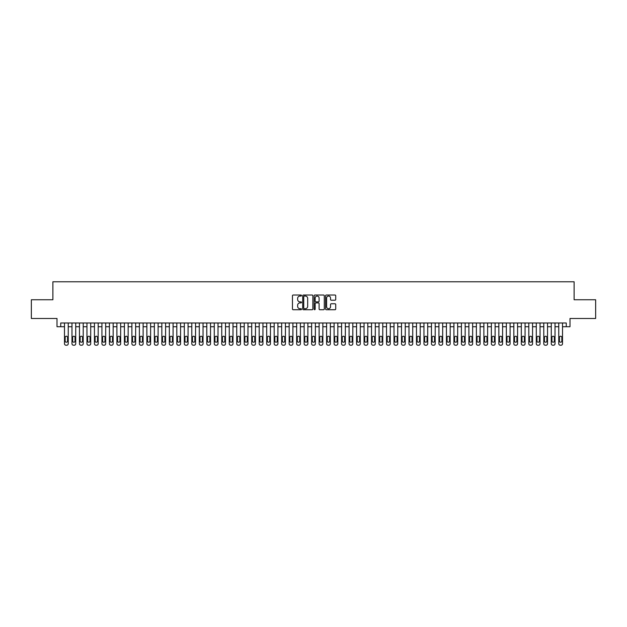 <?xml version="1.0" encoding="UTF-8"?>
<svg xmlns="http://www.w3.org/2000/svg" width="627" height="627" viewBox="0 0 627 627"><rect width="100%" height="100%" fill="white"/><g stroke="black" fill="none" stroke-linecap="round" stroke-linejoin="round"><path stroke-width="0.94" d="M301.516 295.544A0.517 0.517 0 0 0 301.007 295.027L293.193 295.027A0.737 0.737 0 0 0 292.456 295.764L292.456 308.993A0.737 0.737 0 0 0 293.193 309.73L301.007 309.73A0.517 0.517 0 0 0 301.516 309.213A0.517 0.517 0 0 0 301.007 308.703L299.996 308.703A2.351 2.351 0 0 1 297.637 306.352L297.637 305.247A2.351 2.351 0 0 1 299.996 302.896L301.007 302.896A0.517 0.517 0 0 0 301.516 302.379A0.517 0.517 0 0 0 301.007 301.861L299.996 301.861A2.351 2.351 0 0 1 297.637 299.51L297.637 298.413A2.351 2.351 0 0 1 299.996 296.054L301.007 296.054A0.517 0.517 0 0 0 301.516 295.544M334.983 300.208A0.737 0.737 0 0 0 335.719 299.479L335.719 295.764A0.737 0.737 0 0 0 334.983 295.027L326.306 295.027A0.737 0.737 0 0 0 325.578 295.764L325.578 308.993A0.737 0.737 0 0 0 326.306 309.73L334.983 309.73A0.737 0.737 0 0 0 335.719 308.993L335.719 304.51A0.737 0.737 0 0 0 334.983 303.774L331.268 303.774A0.737 0.737 0 0 0 330.539 304.51L330.539 306.736A1.967 1.967 0 0 1 328.572 308.703A1.967 1.967 0 0 1 326.604 306.736L326.604 298.021A1.967 1.967 0 0 1 328.572 296.054A1.967 1.967 0 0 1 330.539 298.021L330.539 299.479A0.737 0.737 0 0 0 331.268 300.208L334.983 300.208M60.741 326.722L60.741 322.976L566.259 322.976L566.259 326.722L569.998 326.722L569.998 318.477L595.65 318.477L595.65 299.761L574.12 299.761L574.12 281.782L52.88 281.782L52.88 299.761L31.35 299.761L31.35 318.477L57.002 318.477L57.002 326.722L64.487 326.722M312.857 295.764A0.737 0.737 0 0 0 312.121 295.027L303.444 295.027A0.737 0.737 0 0 0 302.716 295.764L302.716 308.993A0.737 0.737 0 0 0 303.444 309.73L312.121 309.73A0.737 0.737 0 0 0 312.857 308.993L312.857 295.764M314.879 295.027L323.556 295.027A0.737 0.737 0 0 1 324.284 295.764L324.284 308.993A0.737 0.737 0 0 1 323.556 309.73L319.841 309.73A0.737 0.737 0 0 1 319.104 308.993L319.104 303.625A0.737 0.737 0 0 0 318.367 302.896L315.906 302.896A0.737 0.737 0 0 0 315.169 303.625L315.169 309.213A0.517 0.517 0 0 1 314.66 309.73A0.517 0.517 0 0 1 314.143 309.213L314.143 295.764A0.737 0.737 0 0 1 314.879 295.027M68.233 322.976L68.233 343.721L68.233 326.722L71.98 326.722M75.726 322.976L75.726 343.721L75.726 326.722L79.464 326.722M83.211 322.976L83.211 343.721L83.211 326.722L86.957 326.722M90.703 322.976L90.703 343.721L90.703 326.722L94.442 326.722M98.188 322.976L98.188 343.721L98.188 326.722L101.935 326.722M105.681 322.976L105.681 343.721L105.681 326.722L109.427 326.722M113.166 322.976L113.166 343.721L113.166 326.722L116.912 326.722M120.658 322.976L120.658 343.721L120.658 326.722L124.405 326.722M128.143 322.976L128.143 343.721L128.143 326.722L131.889 326.722M135.636 322.976L135.636 343.721L135.636 326.722L139.382 326.722M143.121 322.976L143.121 343.721L143.121 326.722L146.867 326.722M150.613 322.976L150.613 343.721L150.613 326.722L154.36 326.722M158.106 322.976L158.106 343.721L158.106 326.722L161.844 326.722M165.591 322.976L165.591 343.721L165.591 326.722L169.337 326.722M173.083 322.976L173.083 343.721L173.083 326.722L176.822 326.722M180.568 322.976L180.568 343.721L180.568 326.722L184.314 326.722M188.061 322.976L188.061 343.721L188.061 326.722L191.799 326.722M195.546 322.976L195.546 343.721L195.546 326.722L199.292 326.722M203.038 322.976L203.038 343.721L203.038 326.722L206.785 326.722M210.523 322.976L210.523 343.721L210.523 326.722L214.269 326.722M218.016 322.976L218.016 343.721L218.016 326.722L221.762 326.722M225.501 322.976L225.501 343.721L225.501 326.722L229.247 326.722M232.993 322.976L232.993 343.721L232.993 326.722L236.74 326.722M240.478 322.976L240.478 343.721L240.478 326.722L244.224 326.722M247.971 322.976L247.971 343.721L247.971 326.722L251.717 326.722M255.463 322.976L255.463 343.721L255.463 326.722L259.202 326.722M262.948 322.976L262.948 343.721L262.948 326.722L266.694 326.722M270.441 322.976L270.441 343.721L270.441 326.722L274.179 326.722M277.926 322.976L277.926 343.721L277.926 326.722L281.672 326.722M285.418 322.976L285.418 343.721L285.418 326.722L289.157 326.722M292.903 322.976L292.903 343.721L292.903 326.722L296.649 326.722M300.396 322.976L300.396 343.721L300.396 326.722L304.142 326.722M307.881 322.976L307.881 343.721L307.881 326.722L311.627 326.722M315.373 322.976L315.373 343.721L315.373 326.722L319.119 326.722M322.858 322.976L322.858 343.721L322.858 326.722L326.604 326.722M330.351 322.976L330.351 343.721L330.351 326.722L334.097 326.722M337.843 322.976L337.843 343.721L337.843 326.722L341.582 326.722M345.328 322.976L345.328 343.721L345.328 326.722L349.074 326.722M352.821 322.976L352.821 343.721L352.821 326.722L356.559 326.722M360.306 322.976L360.306 343.721L360.306 326.722L364.052 326.722M367.798 322.976L367.798 343.721L367.798 326.722L371.537 326.722M375.283 322.976L375.283 343.721L375.283 326.722L379.029 326.722M382.776 322.976L382.776 343.721L382.776 326.722L386.522 326.722M390.26 322.976L390.26 343.721L390.26 326.722L394.007 326.722M397.753 322.976L397.753 343.721L397.753 326.722L401.499 326.722M405.238 322.976L405.238 343.721L405.238 326.722L408.984 326.722M412.731 322.976L412.731 343.721L412.731 326.722L416.477 326.722M420.215 322.976L420.215 343.721L420.215 326.722L423.962 326.722M427.708 322.976L427.708 343.721L427.708 326.722L431.454 326.722M435.201 322.976L435.201 343.721L435.201 326.722L438.939 326.722M442.686 322.976L442.686 343.721L442.686 326.722L446.432 326.722M450.178 322.976L450.178 343.721L450.178 326.722L453.917 326.722M457.663 322.976L457.663 343.721L457.663 326.722L461.409 326.722M465.156 322.976L465.156 343.721L465.156 326.722L468.894 326.722M472.64 322.976L472.64 343.721L472.64 326.722L476.387 326.722M480.133 322.976L480.133 343.721L480.133 326.722L483.879 326.722M487.618 322.976L487.618 343.721L487.618 326.722L491.364 326.722M495.111 322.976L495.111 343.721L495.111 326.722L498.857 326.722M502.595 322.976L502.595 343.721L502.595 326.722L506.342 326.722M510.088 322.976L510.088 343.721L510.088 326.722L513.834 326.722M517.573 322.976L517.573 343.721L517.573 326.722L521.319 326.722M525.065 322.976L525.065 343.721L525.065 326.722L528.812 326.722M532.558 322.976L532.558 343.721L532.558 326.722L536.297 326.722M540.043 322.976L540.043 343.721L540.043 326.722L543.789 326.722M547.536 322.976L547.536 343.721L547.536 326.722L551.274 326.722M555.02 322.976L555.02 343.721L555.02 326.722L558.767 326.722M562.513 322.976L562.513 343.721L562.513 326.722L566.259 326.722M304.26 296.054A0.517 0.517 0 0 0 303.742 296.571L303.742 308.186A0.517 0.517 0 0 0 304.26 308.703L305.325 308.703A2.351 2.351 0 0 0 307.677 306.352L307.677 298.413A2.351 2.351 0 0 0 305.325 296.054L304.26 296.054M319.104 298.06A1.967 1.967 0 0 0 317.137 296.093A1.967 1.967 0 0 0 315.169 298.06L315.169 301.132A0.737 0.737 0 0 0 315.906 301.861L318.367 301.861A0.737 0.737 0 0 0 319.104 301.132L319.104 298.06M65.161 341.025A1.199 1.199 90 0 0 66.36 342.217A1.199 1.199 90 0 0 67.559 341.025A1.199 1.199 -90 0 1 66.36 342.217A1.199 1.199 -90 0 1 65.161 341.025L65.161 337.428A1.199 1.199 -90 0 1 66.36 336.229A1.199 1.199 -90 0 1 67.559 337.428A1.199 1.199 90 0 0 66.36 336.229A1.199 1.199 90 0 0 65.161 337.428M64.487 322.976L64.487 343.721A1.497 1.497 90 0 0 65.984 345.218L66.736 345.218A1.497 1.497 90 0 0 68.233 343.721M67.559 337.428L67.559 341.025M65.984 345.218L66.736 345.218M72.654 341.025A1.199 1.199 90 0 0 73.853 342.217A1.199 1.199 90 0 0 75.052 341.025A1.199 1.199 -90 0 1 73.853 342.217A1.199 1.199 -90 0 1 72.654 341.025L72.654 337.428A1.199 1.199 -90 0 1 73.853 336.229A1.199 1.199 -90 0 1 75.052 337.428A1.199 1.199 90 0 0 73.853 336.229A1.199 1.199 90 0 0 72.654 337.428M71.98 322.976L71.98 343.721A1.497 1.497 90 0 0 73.477 345.218L74.221 345.218A1.497 1.497 90 0 0 75.726 343.721M80.138 341.025A1.199 1.199 90 0 0 81.338 342.217A1.199 1.199 90 0 0 82.537 341.025A1.199 1.199 -90 0 1 81.338 342.217A1.199 1.199 -90 0 1 80.138 341.025L80.138 337.428A1.199 1.199 -90 0 1 81.338 336.229A1.199 1.199 -90 0 1 82.537 337.428A1.199 1.199 90 0 0 81.338 336.229A1.199 1.199 90 0 0 80.138 337.428M79.464 322.976L79.464 343.721A1.497 1.497 90 0 0 80.961 345.218L81.714 345.218A1.497 1.497 90 0 0 83.211 343.721M87.631 341.025A1.199 1.199 90 0 0 88.83 342.217A1.199 1.199 90 0 0 90.029 341.025A1.199 1.199 -90 0 1 88.83 342.217A1.199 1.199 -90 0 1 87.631 341.025L87.631 337.428A1.199 1.199 -90 0 1 88.83 336.229A1.199 1.199 -90 0 1 90.029 337.428A1.199 1.199 90 0 0 88.83 336.229A1.199 1.199 90 0 0 87.631 337.428M86.957 322.976L86.957 343.721A1.497 1.497 90 0 0 88.454 345.218L89.206 345.218A1.497 1.497 90 0 0 90.703 343.721M95.116 341.025A1.199 1.199 90 0 0 96.315 342.217A1.199 1.199 90 0 0 97.514 341.025A1.199 1.199 -90 0 1 96.315 342.217A1.199 1.199 -90 0 1 95.116 341.025L95.116 337.428A1.199 1.199 -90 0 1 96.315 336.229A1.199 1.199 -90 0 1 97.514 337.428A1.199 1.199 90 0 0 96.315 336.229A1.199 1.199 90 0 0 95.116 337.428M94.442 322.976L94.442 343.721A1.497 1.497 90 0 0 95.947 345.218L96.691 345.218A1.497 1.497 90 0 0 98.188 343.721M75.052 337.428L75.052 341.025M73.477 345.218L74.221 345.218M82.537 337.428L82.537 341.025M80.961 345.218L81.714 345.218M90.029 337.428L90.029 341.025M88.454 345.218L89.206 345.218M97.514 337.428L97.514 341.025M95.947 345.218L96.691 345.218M102.609 341.025A1.199 1.199 90 0 0 103.808 342.217A1.199 1.199 90 0 0 105.007 341.025A1.199 1.199 -90 0 1 103.808 342.217A1.199 1.199 -90 0 1 102.609 341.025L102.609 337.428A1.199 1.199 -90 0 1 103.808 336.229A1.199 1.199 -90 0 1 105.007 337.428A1.199 1.199 90 0 0 103.808 336.229A1.199 1.199 90 0 0 102.609 337.428M101.935 322.976L101.935 343.721A1.497 1.497 90 0 0 103.431 345.218L104.184 345.218A1.497 1.497 90 0 0 105.681 343.721M105.007 337.428L105.007 341.025M103.431 345.218L104.184 345.218M110.101 341.025A1.199 1.199 90 0 0 111.292 342.217A1.199 1.199 90 0 0 112.492 341.025A1.199 1.199 -90 0 1 111.292 342.217A1.199 1.199 -90 0 1 110.101 341.025L110.101 337.428A1.199 1.199 -90 0 1 111.292 336.229A1.199 1.199 -90 0 1 112.492 337.428A1.199 1.199 90 0 0 111.292 336.229A1.199 1.199 90 0 0 110.101 337.428M109.427 322.976L109.427 343.721A1.497 1.497 90 0 0 110.924 345.218L111.669 345.218A1.497 1.497 90 0 0 113.166 343.721M117.586 341.025A1.199 1.199 90 0 0 118.785 342.217A1.199 1.199 90 0 0 119.984 341.025A1.199 1.199 -90 0 1 118.785 342.217A1.199 1.199 -90 0 1 117.586 341.025L117.586 337.428A1.199 1.199 -90 0 1 118.785 336.229A1.199 1.199 -90 0 1 119.984 337.428A1.199 1.199 90 0 0 118.785 336.229A1.199 1.199 90 0 0 117.586 337.428M116.912 322.976L116.912 343.721A1.497 1.497 90 0 0 118.409 345.218L119.161 345.218A1.497 1.497 90 0 0 120.658 343.721M125.079 341.025A1.199 1.199 90 0 0 126.27 342.217A1.199 1.199 90 0 0 127.469 341.025A1.199 1.199 -90 0 1 126.27 342.217A1.199 1.199 -90 0 1 125.079 341.025L125.079 337.428A1.199 1.199 -90 0 1 126.27 336.229A1.199 1.199 -90 0 1 127.469 337.428A1.199 1.199 90 0 0 126.27 336.229A1.199 1.199 90 0 0 125.079 337.428M124.405 322.976L124.405 343.721A1.497 1.497 90 0 0 125.902 345.218L126.646 345.218A1.497 1.497 90 0 0 128.143 343.721M132.563 341.025A1.199 1.199 90 0 0 133.763 342.217A1.199 1.199 90 0 0 134.962 341.025A1.199 1.199 -90 0 1 133.763 342.217A1.199 1.199 -90 0 1 132.563 341.025L132.563 337.428A1.199 1.199 -90 0 1 133.763 336.229A1.199 1.199 -90 0 1 134.962 337.428A1.199 1.199 90 0 0 133.763 336.229A1.199 1.199 90 0 0 132.563 337.428M131.889 322.976L131.889 343.721A1.497 1.497 90 0 0 133.386 345.218L134.139 345.218A1.497 1.497 90 0 0 135.636 343.721M140.056 341.025A1.199 1.199 90 0 0 141.255 342.217A1.199 1.199 90 0 0 142.447 341.025A1.199 1.199 -90 0 1 141.255 342.217A1.199 1.199 -90 0 1 140.056 341.025L140.056 337.428A1.199 1.199 -90 0 1 141.255 336.229A1.199 1.199 -90 0 1 142.447 337.428A1.199 1.199 90 0 0 141.255 336.229A1.199 1.199 90 0 0 140.056 337.428M139.382 322.976L139.382 343.721A1.497 1.497 90 0 0 140.879 345.218L141.624 345.218A1.497 1.497 90 0 0 143.121 343.721M112.492 337.428L112.492 341.025M110.924 345.218L111.669 345.218M119.984 337.428L119.984 341.025M118.409 345.218L119.161 345.218M127.469 337.428L127.469 341.025M125.902 345.218L126.646 345.218M134.962 337.428L134.962 341.025M133.386 345.218L134.139 345.218M142.447 337.428L142.447 341.025M140.879 345.218L141.624 345.218M147.541 341.025A1.199 1.199 90 0 0 148.74 342.217A1.199 1.199 90 0 0 149.939 341.025A1.199 1.199 -90 0 1 148.74 342.217A1.199 1.199 -90 0 1 147.541 341.025L147.541 337.428A1.199 1.199 -90 0 1 148.74 336.229A1.199 1.199 -90 0 1 149.939 337.428A1.199 1.199 90 0 0 148.74 336.229A1.199 1.199 90 0 0 147.541 337.428M146.867 322.976L146.867 343.721A1.497 1.497 90 0 0 148.364 345.218L149.116 345.218A1.497 1.497 90 0 0 150.613 343.721M149.939 337.428L149.939 341.025M148.364 345.218L149.116 345.218M155.034 341.025A1.199 1.199 90 0 0 156.233 342.217A1.199 1.199 90 0 0 157.432 341.025A1.199 1.199 -90 0 1 156.233 342.217A1.199 1.199 -90 0 1 155.034 341.025L155.034 337.428A1.199 1.199 -90 0 1 156.233 336.229A1.199 1.199 -90 0 1 157.432 337.428A1.199 1.199 90 0 0 156.233 336.229A1.199 1.199 90 0 0 155.034 337.428M154.36 322.976L154.36 343.721A1.497 1.497 90 0 0 155.857 345.218L156.601 345.218A1.497 1.497 90 0 0 158.106 343.721M157.432 337.428L157.432 341.025M155.857 345.218L156.601 345.218M162.518 341.025A1.199 1.199 90 0 0 163.718 342.217A1.199 1.199 90 0 0 164.917 341.025A1.199 1.199 -90 0 1 163.718 342.217A1.199 1.199 -90 0 1 162.518 341.025L162.518 337.428A1.199 1.199 -90 0 1 163.718 336.229A1.199 1.199 -90 0 1 164.917 337.428A1.199 1.199 90 0 0 163.718 336.229A1.199 1.199 90 0 0 162.518 337.428M161.844 322.976L161.844 343.721A1.497 1.497 90 0 0 163.341 345.218L164.094 345.218A1.497 1.497 90 0 0 165.591 343.721M164.917 337.428L164.917 341.025M163.341 345.218L164.094 345.218M170.011 341.025A1.199 1.199 90 0 0 171.21 342.217A1.199 1.199 90 0 0 172.409 341.025A1.199 1.199 -90 0 1 171.21 342.217A1.199 1.199 -90 0 1 170.011 341.025L170.011 337.428A1.199 1.199 -90 0 1 171.21 336.229A1.199 1.199 -90 0 1 172.409 337.428A1.199 1.199 90 0 0 171.21 336.229A1.199 1.199 90 0 0 170.011 337.428M169.337 322.976L169.337 343.721A1.497 1.497 90 0 0 170.834 345.218L171.586 345.218A1.497 1.497 90 0 0 173.083 343.721M172.409 337.428L172.409 341.025M170.834 345.218L171.586 345.218M177.496 341.025A1.199 1.199 90 0 0 178.695 342.217A1.199 1.199 90 0 0 179.894 341.025A1.199 1.199 -90 0 1 178.695 342.217A1.199 1.199 -90 0 1 177.496 341.025L177.496 337.428A1.199 1.199 -90 0 1 178.695 336.229A1.199 1.199 -90 0 1 179.894 337.428A1.199 1.199 90 0 0 178.695 336.229A1.199 1.199 90 0 0 177.496 337.428M176.822 322.976L176.822 343.721A1.497 1.497 90 0 0 178.319 345.218L179.071 345.218A1.497 1.497 90 0 0 180.568 343.721M179.894 337.428L179.894 341.025M178.319 345.218L179.071 345.218M184.989 341.025A1.199 1.199 90 0 0 186.188 342.217A1.199 1.199 90 0 0 187.387 341.025A1.199 1.199 -90 0 1 186.188 342.217A1.199 1.199 -90 0 1 184.989 341.025L184.989 337.428A1.199 1.199 -90 0 1 186.188 336.229A1.199 1.199 -90 0 1 187.387 337.428A1.199 1.199 90 0 0 186.188 336.229A1.199 1.199 90 0 0 184.989 337.428M184.314 322.976L184.314 343.721A1.497 1.497 90 0 0 185.811 345.218L186.564 345.218A1.497 1.497 90 0 0 188.061 343.721M187.387 337.428L187.387 341.025M185.811 345.218L186.564 345.218M192.473 341.025A1.199 1.199 90 0 0 193.672 342.217A1.199 1.199 90 0 0 194.872 341.025A1.199 1.199 -90 0 1 193.672 342.217A1.199 1.199 -90 0 1 192.473 341.025L192.473 337.428A1.199 1.199 -90 0 1 193.672 336.229A1.199 1.199 -90 0 1 194.872 337.428A1.199 1.199 90 0 0 193.672 336.229A1.199 1.199 90 0 0 192.473 337.428M191.799 322.976L191.799 343.721A1.497 1.497 90 0 0 193.304 345.218L194.049 345.218A1.497 1.497 90 0 0 195.546 343.721M199.966 341.025A1.199 1.199 90 0 0 201.165 342.217A1.199 1.199 90 0 0 202.364 341.025A1.199 1.199 -90 0 1 201.165 342.217A1.199 1.199 -90 0 1 199.966 341.025L199.966 337.428A1.199 1.199 -90 0 1 201.165 336.229A1.199 1.199 -90 0 1 202.364 337.428A1.199 1.199 90 0 0 201.165 336.229A1.199 1.199 90 0 0 199.966 337.428M199.292 322.976L199.292 343.721A1.497 1.497 90 0 0 200.789 345.218L201.541 345.218A1.497 1.497 90 0 0 203.038 343.721M207.459 341.025A1.199 1.199 90 0 0 208.65 342.217A1.199 1.199 90 0 0 209.849 341.025A1.199 1.199 -90 0 1 208.65 342.217A1.199 1.199 -90 0 1 207.459 341.025L207.459 337.428A1.199 1.199 -90 0 1 208.65 336.229A1.199 1.199 -90 0 1 209.849 337.428A1.199 1.199 90 0 0 208.65 336.229A1.199 1.199 90 0 0 207.459 337.428M206.785 322.976L206.785 343.721A1.497 1.497 90 0 0 208.282 345.218L209.026 345.218A1.497 1.497 90 0 0 210.523 343.721M214.943 341.025A1.199 1.199 90 0 0 216.143 342.217A1.199 1.199 90 0 0 217.342 341.025A1.199 1.199 -90 0 1 216.143 342.217A1.199 1.199 -90 0 1 214.943 341.025L214.943 337.428A1.199 1.199 -90 0 1 216.143 336.229A1.199 1.199 -90 0 1 217.342 337.428A1.199 1.199 90 0 0 216.143 336.229A1.199 1.199 90 0 0 214.943 337.428M214.269 322.976L214.269 343.721A1.497 1.497 90 0 0 215.766 345.218L216.519 345.218A1.497 1.497 90 0 0 218.016 343.721M222.436 341.025A1.199 1.199 90 0 0 223.635 342.217A1.199 1.199 90 0 0 224.827 341.025A1.199 1.199 -90 0 1 223.635 342.217A1.199 1.199 -90 0 1 222.436 341.025L222.436 337.428A1.199 1.199 -90 0 1 223.635 336.229A1.199 1.199 -90 0 1 224.827 337.428A1.199 1.199 90 0 0 223.635 336.229A1.199 1.199 90 0 0 222.436 337.428M221.762 322.976L221.762 343.721A1.497 1.497 90 0 0 223.259 345.218L224.004 345.218A1.497 1.497 90 0 0 225.501 343.721M229.921 341.025A1.199 1.199 90 0 0 231.12 342.217A1.199 1.199 90 0 0 232.319 341.025A1.199 1.199 -90 0 1 231.12 342.217A1.199 1.199 -90 0 1 229.921 341.025L229.921 337.428A1.199 1.199 -90 0 1 231.12 336.229A1.199 1.199 -90 0 1 232.319 337.428A1.199 1.199 90 0 0 231.12 336.229A1.199 1.199 90 0 0 229.921 337.428M229.247 322.976L229.247 343.721A1.497 1.497 90 0 0 230.744 345.218L231.496 345.218A1.497 1.497 90 0 0 232.993 343.721M237.414 341.025A1.199 1.199 90 0 0 238.613 342.217A1.199 1.199 90 0 0 239.804 341.025A1.199 1.199 -90 0 1 238.613 342.217A1.199 1.199 -90 0 1 237.414 341.025L237.414 337.428A1.199 1.199 -90 0 1 238.613 336.229A1.199 1.199 -90 0 1 239.804 337.428A1.199 1.199 90 0 0 238.613 336.229A1.199 1.199 90 0 0 237.414 337.428M236.74 322.976L236.74 343.721A1.497 1.497 90 0 0 238.236 345.218L238.981 345.218A1.497 1.497 90 0 0 240.478 343.721M244.898 341.025A1.199 1.199 90 0 0 246.097 342.217A1.199 1.199 90 0 0 247.297 341.025A1.199 1.199 -90 0 1 246.097 342.217A1.199 1.199 -90 0 1 244.898 341.025L244.898 337.428A1.199 1.199 -90 0 1 246.097 336.229A1.199 1.199 -90 0 1 247.297 337.428A1.199 1.199 90 0 0 246.097 336.229A1.199 1.199 90 0 0 244.898 337.428M244.224 322.976L244.224 343.721A1.497 1.497 90 0 0 245.721 345.218L246.474 345.218A1.497 1.497 90 0 0 247.971 343.721M252.391 341.025A1.199 1.199 90 0 0 253.59 342.217A1.199 1.199 90 0 0 254.789 341.025A1.199 1.199 -90 0 1 253.59 342.217A1.199 1.199 -90 0 1 252.391 341.025L252.391 337.428A1.199 1.199 -90 0 1 253.59 336.229A1.199 1.199 -90 0 1 254.789 337.428A1.199 1.199 90 0 0 253.59 336.229A1.199 1.199 90 0 0 252.391 337.428M251.717 322.976L251.717 343.721A1.497 1.497 90 0 0 253.214 345.218L253.959 345.218A1.497 1.497 90 0 0 255.463 343.721M259.876 341.025A1.199 1.199 90 0 0 261.075 342.217A1.199 1.199 90 0 0 262.274 341.025A1.199 1.199 -90 0 1 261.075 342.217A1.199 1.199 -90 0 1 259.876 341.025L259.876 337.428A1.199 1.199 -90 0 1 261.075 336.229A1.199 1.199 -90 0 1 262.274 337.428A1.199 1.199 90 0 0 261.075 336.229A1.199 1.199 90 0 0 259.876 337.428M259.202 322.976L259.202 343.721A1.497 1.497 90 0 0 260.699 345.218L261.451 345.218A1.497 1.497 90 0 0 262.948 343.721M267.368 341.025A1.199 1.199 90 0 0 268.568 342.217A1.199 1.199 90 0 0 269.767 341.025A1.199 1.199 -90 0 1 268.568 342.217A1.199 1.199 -90 0 1 267.368 341.025L267.368 337.428A1.199 1.199 -90 0 1 268.568 336.229A1.199 1.199 -90 0 1 269.767 337.428A1.199 1.199 90 0 0 268.568 336.229A1.199 1.199 90 0 0 267.368 337.428M266.694 322.976L266.694 343.721A1.497 1.497 90 0 0 268.191 345.218L268.944 345.218A1.497 1.497 90 0 0 270.441 343.721M274.853 341.025A1.199 1.199 90 0 0 276.052 342.217A1.199 1.199 90 0 0 277.252 341.025A1.199 1.199 -90 0 1 276.052 342.217A1.199 1.199 -90 0 1 274.853 341.025L274.853 337.428A1.199 1.199 -90 0 1 276.052 336.229A1.199 1.199 -90 0 1 277.252 337.428A1.199 1.199 90 0 0 276.052 336.229A1.199 1.199 90 0 0 274.853 337.428M274.179 322.976L274.179 343.721A1.497 1.497 90 0 0 275.684 345.218L276.429 345.218A1.497 1.497 90 0 0 277.926 343.721M282.346 341.025A1.199 1.199 90 0 0 283.545 342.217A1.199 1.199 90 0 0 284.744 341.025A1.199 1.199 -90 0 1 283.545 342.217A1.199 1.199 -90 0 1 282.346 341.025L282.346 337.428A1.199 1.199 -90 0 1 283.545 336.229A1.199 1.199 -90 0 1 284.744 337.428A1.199 1.199 90 0 0 283.545 336.229A1.199 1.199 90 0 0 282.346 337.428M281.672 322.976L281.672 343.721A1.497 1.497 90 0 0 283.169 345.218L283.921 345.218A1.497 1.497 90 0 0 285.418 343.721M289.831 341.025A1.199 1.199 90 0 0 291.03 342.217A1.199 1.199 90 0 0 292.229 341.025A1.199 1.199 -90 0 1 291.03 342.217A1.199 1.199 -90 0 1 289.831 341.025L289.831 337.428A1.199 1.199 -90 0 1 291.03 336.229A1.199 1.199 -90 0 1 292.229 337.428A1.199 1.199 90 0 0 291.03 336.229A1.199 1.199 90 0 0 289.831 337.428M289.157 322.976L289.157 343.721A1.497 1.497 90 0 0 290.662 345.218L291.406 345.218A1.497 1.497 90 0 0 292.903 343.721M297.323 341.025A1.199 1.199 90 0 0 298.523 342.217A1.199 1.199 90 0 0 299.722 341.025A1.199 1.199 -90 0 1 298.523 342.217A1.199 1.199 -90 0 1 297.323 341.025L297.323 337.428A1.199 1.199 -90 0 1 298.523 336.229A1.199 1.199 -90 0 1 299.722 337.428A1.199 1.199 90 0 0 298.523 336.229A1.199 1.199 90 0 0 297.323 337.428M296.649 322.976L296.649 343.721A1.497 1.497 90 0 0 298.146 345.218L298.899 345.218A1.497 1.497 90 0 0 300.396 343.721M304.816 341.025A1.199 1.199 90 0 0 306.007 342.217A1.199 1.199 90 0 0 307.206 341.025A1.199 1.199 -90 0 1 306.007 342.217A1.199 1.199 -90 0 1 304.816 341.025L304.816 337.428A1.199 1.199 -90 0 1 306.007 336.229A1.199 1.199 -90 0 1 307.206 337.428A1.199 1.199 90 0 0 306.007 336.229A1.199 1.199 90 0 0 304.816 337.428M304.142 322.976L304.142 343.721A1.497 1.497 90 0 0 305.639 345.218L306.384 345.218A1.497 1.497 90 0 0 307.881 343.721M312.301 341.025A1.199 1.199 90 0 0 313.5 342.217A1.199 1.199 90 0 0 314.699 341.025A1.199 1.199 -90 0 1 313.5 342.217A1.199 1.199 -90 0 1 312.301 341.025L312.301 337.428A1.199 1.199 -90 0 1 313.5 336.229A1.199 1.199 -90 0 1 314.699 337.428A1.199 1.199 90 0 0 313.5 336.229A1.199 1.199 90 0 0 312.301 337.428M311.627 322.976L311.627 343.721A1.497 1.497 90 0 0 313.124 345.218L313.876 345.218A1.497 1.497 90 0 0 315.373 343.721M319.794 341.025A1.199 1.199 90 0 0 320.993 342.217A1.199 1.199 90 0 0 322.184 341.025A1.199 1.199 -90 0 1 320.993 342.217A1.199 1.199 -90 0 1 319.794 341.025L319.794 337.428A1.199 1.199 -90 0 1 320.993 336.229A1.199 1.199 -90 0 1 322.184 337.428A1.199 1.199 90 0 0 320.993 336.229A1.199 1.199 90 0 0 319.794 337.428M319.119 322.976L319.119 343.721A1.497 1.497 90 0 0 320.616 345.218L321.361 345.218A1.497 1.497 90 0 0 322.858 343.721M194.872 337.428L194.872 341.025M193.304 345.218L194.049 345.218M202.364 337.428L202.364 341.025M200.789 345.218L201.541 345.218M209.849 337.428L209.849 341.025M208.282 345.218L209.026 345.218M217.342 337.428L217.342 341.025M215.766 345.218L216.519 345.218M224.827 337.428L224.827 341.025M223.259 345.218L224.004 345.218M232.319 337.428L232.319 341.025M230.744 345.218L231.496 345.218M239.804 337.428L239.804 341.025M238.236 345.218L238.981 345.218M247.297 337.428L247.297 341.025M245.721 345.218L246.474 345.218M254.789 337.428L254.789 341.025M253.214 345.218L253.959 345.218M262.274 337.428L262.274 341.025M260.699 345.218L261.451 345.218M269.767 337.428L269.767 341.025M268.191 345.218L268.944 345.218M277.252 337.428L277.252 341.025M275.684 345.218L276.429 345.218M284.744 337.428L284.744 341.025M283.169 345.218L283.921 345.218M292.229 337.428L292.229 341.025M290.662 345.218L291.406 345.218M299.722 337.428L299.722 341.025M298.146 345.218L298.899 345.218M307.206 337.428L307.206 341.025M305.639 345.218L306.384 345.218M314.699 337.428L314.699 341.025M313.124 345.218L313.876 345.218M322.184 337.428L322.184 341.025M320.616 345.218L321.361 345.218M327.278 341.025A1.199 1.199 90 0 0 328.477 342.217A1.199 1.199 90 0 0 329.677 341.025A1.199 1.199 -90 0 1 328.477 342.217A1.199 1.199 -90 0 1 327.278 341.025L327.278 337.428A1.199 1.199 -90 0 1 328.477 336.229A1.199 1.199 -90 0 1 329.677 337.428A1.199 1.199 90 0 0 328.477 336.229A1.199 1.199 90 0 0 327.278 337.428M326.604 322.976L326.604 343.721A1.497 1.497 90 0 0 328.101 345.218L328.854 345.218A1.497 1.497 90 0 0 330.351 343.721M334.771 341.025A1.199 1.199 90 0 0 335.97 342.217A1.199 1.199 90 0 0 337.169 341.025A1.199 1.199 -90 0 1 335.97 342.217A1.199 1.199 -90 0 1 334.771 341.025L334.771 337.428A1.199 1.199 -90 0 1 335.97 336.229A1.199 1.199 -90 0 1 337.169 337.428A1.199 1.199 90 0 0 335.97 336.229A1.199 1.199 90 0 0 334.771 337.428M334.097 322.976L334.097 343.721A1.497 1.497 90 0 0 335.594 345.218L336.338 345.218A1.497 1.497 90 0 0 337.843 343.721M342.256 341.025A1.199 1.199 90 0 0 343.455 342.217A1.199 1.199 90 0 0 344.654 341.025A1.199 1.199 -90 0 1 343.455 342.217A1.199 1.199 -90 0 1 342.256 341.025L342.256 337.428A1.199 1.199 -90 0 1 343.455 336.229A1.199 1.199 -90 0 1 344.654 337.428A1.199 1.199 90 0 0 343.455 336.229A1.199 1.199 90 0 0 342.256 337.428M341.582 322.976L341.582 343.721A1.497 1.497 90 0 0 343.079 345.218L343.831 345.218A1.497 1.497 90 0 0 345.328 343.721M349.748 341.025A1.199 1.199 90 0 0 350.948 342.217A1.199 1.199 90 0 0 352.147 341.025A1.199 1.199 -90 0 1 350.948 342.217A1.199 1.199 -90 0 1 349.748 341.025L349.748 337.428A1.199 1.199 -90 0 1 350.948 336.229A1.199 1.199 -90 0 1 352.147 337.428A1.199 1.199 90 0 0 350.948 336.229A1.199 1.199 90 0 0 349.748 337.428M349.074 322.976L349.074 343.721A1.497 1.497 90 0 0 350.571 345.218L351.316 345.218A1.497 1.497 90 0 0 352.821 343.721M357.233 341.025A1.199 1.199 90 0 0 358.432 342.217A1.199 1.199 90 0 0 359.632 341.025A1.199 1.199 -90 0 1 358.432 342.217A1.199 1.199 -90 0 1 357.233 341.025L357.233 337.428A1.199 1.199 -90 0 1 358.432 336.229A1.199 1.199 -90 0 1 359.632 337.428A1.199 1.199 90 0 0 358.432 336.229A1.199 1.199 90 0 0 357.233 337.428M356.559 322.976L356.559 343.721A1.497 1.497 90 0 0 358.056 345.218L358.809 345.218A1.497 1.497 90 0 0 360.306 343.721M364.726 341.025A1.199 1.199 90 0 0 365.925 342.217A1.199 1.199 90 0 0 367.124 341.025A1.199 1.199 -90 0 1 365.925 342.217A1.199 1.199 -90 0 1 364.726 341.025L364.726 337.428A1.199 1.199 -90 0 1 365.925 336.229A1.199 1.199 -90 0 1 367.124 337.428A1.199 1.199 90 0 0 365.925 336.229A1.199 1.199 90 0 0 364.726 337.428M364.052 322.976L364.052 343.721A1.497 1.497 90 0 0 365.549 345.218L366.301 345.218A1.497 1.497 90 0 0 367.798 343.721M372.211 341.025A1.199 1.199 90 0 0 373.41 342.217A1.199 1.199 90 0 0 374.609 341.025A1.199 1.199 -90 0 1 373.41 342.217A1.199 1.199 -90 0 1 372.211 341.025L372.211 337.428A1.199 1.199 -90 0 1 373.41 336.229A1.199 1.199 -90 0 1 374.609 337.428A1.199 1.199 90 0 0 373.41 336.229A1.199 1.199 90 0 0 372.211 337.428M371.537 322.976L371.537 343.721A1.497 1.497 90 0 0 373.041 345.218L373.786 345.218A1.497 1.497 90 0 0 375.283 343.721M379.703 341.025A1.199 1.199 90 0 0 380.902 342.217A1.199 1.199 90 0 0 382.102 341.025A1.199 1.199 -90 0 1 380.902 342.217A1.199 1.199 -90 0 1 379.703 341.025L379.703 337.428A1.199 1.199 -90 0 1 380.902 336.229A1.199 1.199 -90 0 1 382.102 337.428A1.199 1.199 90 0 0 380.902 336.229A1.199 1.199 90 0 0 379.703 337.428M379.029 322.976L379.029 343.721A1.497 1.497 90 0 0 380.526 345.218L381.279 345.218A1.497 1.497 90 0 0 382.776 343.721M387.196 341.025A1.199 1.199 90 0 0 388.387 342.217A1.199 1.199 90 0 0 389.586 341.025A1.199 1.199 -90 0 1 388.387 342.217A1.199 1.199 -90 0 1 387.196 341.025L387.196 337.428A1.199 1.199 -90 0 1 388.387 336.229A1.199 1.199 -90 0 1 389.586 337.428A1.199 1.199 90 0 0 388.387 336.229A1.199 1.199 90 0 0 387.196 337.428M386.522 322.976L386.522 343.721A1.497 1.497 90 0 0 388.019 345.218L388.764 345.218A1.497 1.497 90 0 0 390.26 343.721M394.681 341.025A1.199 1.199 90 0 0 395.88 342.217A1.199 1.199 90 0 0 397.079 341.025A1.199 1.199 -90 0 1 395.88 342.217A1.199 1.199 -90 0 1 394.681 341.025L394.681 337.428A1.199 1.199 -90 0 1 395.88 336.229A1.199 1.199 -90 0 1 397.079 337.428A1.199 1.199 90 0 0 395.88 336.229A1.199 1.199 90 0 0 394.681 337.428M394.007 322.976L394.007 343.721A1.497 1.497 90 0 0 395.504 345.218L396.256 345.218A1.497 1.497 90 0 0 397.753 343.721M329.677 337.428L329.677 341.025M328.101 345.218L328.854 345.218M337.169 337.428L337.169 341.025M335.594 345.218L336.338 345.218M344.654 337.428L344.654 341.025M343.079 345.218L343.831 345.218M352.147 337.428L352.147 341.025M350.571 345.218L351.316 345.218M359.632 337.428L359.632 341.025M358.056 345.218L358.809 345.218M367.124 337.428L367.124 341.025M365.549 345.218L366.301 345.218M374.609 337.428L374.609 341.025M373.041 345.218L373.786 345.218M382.102 337.428L382.102 341.025M380.526 345.218L381.279 345.218M389.586 337.428L389.586 341.025M388.019 345.218L388.764 345.218M397.079 337.428L397.079 341.025M395.504 345.218L396.256 345.218M402.173 341.025A1.199 1.199 90 0 0 403.365 342.217A1.199 1.199 90 0 0 404.564 341.025A1.199 1.199 -90 0 1 403.365 342.217A1.199 1.199 -90 0 1 402.173 341.025L402.173 337.428A1.199 1.199 -90 0 1 403.365 336.229A1.199 1.199 -90 0 1 404.564 337.428A1.199 1.199 90 0 0 403.365 336.229A1.199 1.199 90 0 0 402.173 337.428M401.499 322.976L401.499 343.721A1.497 1.497 90 0 0 402.996 345.218L403.741 345.218A1.497 1.497 90 0 0 405.238 343.721M404.564 337.428L404.564 341.025M402.996 345.218L403.741 345.218M409.658 341.025A1.199 1.199 90 0 0 410.857 342.217A1.199 1.199 90 0 0 412.057 341.025A1.199 1.199 -90 0 1 410.857 342.217A1.199 1.199 -90 0 1 409.658 341.025L409.658 337.428A1.199 1.199 -90 0 1 410.857 336.229A1.199 1.199 -90 0 1 412.057 337.428A1.199 1.199 90 0 0 410.857 336.229A1.199 1.199 90 0 0 409.658 337.428M408.984 322.976L408.984 343.721A1.497 1.497 90 0 0 410.481 345.218L411.234 345.218A1.497 1.497 90 0 0 412.731 343.721M417.151 341.025A1.199 1.199 90 0 0 418.35 342.217A1.199 1.199 90 0 0 419.541 341.025A1.199 1.199 -90 0 1 418.35 342.217A1.199 1.199 -90 0 1 417.151 341.025L417.151 337.428A1.199 1.199 -90 0 1 418.35 336.229A1.199 1.199 -90 0 1 419.541 337.428A1.199 1.199 90 0 0 418.35 336.229A1.199 1.199 90 0 0 417.151 337.428M416.477 322.976L416.477 343.721A1.497 1.497 90 0 0 417.974 345.218L418.718 345.218A1.497 1.497 90 0 0 420.215 343.721M424.636 341.025A1.199 1.199 90 0 0 425.835 342.217A1.199 1.199 90 0 0 427.034 341.025A1.199 1.199 -90 0 1 425.835 342.217A1.199 1.199 -90 0 1 424.636 341.025L424.636 337.428A1.199 1.199 -90 0 1 425.835 336.229A1.199 1.199 -90 0 1 427.034 337.428A1.199 1.199 90 0 0 425.835 336.229A1.199 1.199 90 0 0 424.636 337.428M423.962 322.976L423.962 343.721A1.497 1.497 90 0 0 425.459 345.218L426.211 345.218A1.497 1.497 90 0 0 427.708 343.721M432.128 341.025A1.199 1.199 90 0 0 433.328 342.217A1.199 1.199 90 0 0 434.527 341.025A1.199 1.199 -90 0 1 433.328 342.217A1.199 1.199 -90 0 1 432.128 341.025L432.128 337.428A1.199 1.199 -90 0 1 433.328 336.229A1.199 1.199 -90 0 1 434.527 337.428A1.199 1.199 90 0 0 433.328 336.229A1.199 1.199 90 0 0 432.128 337.428M431.454 322.976L431.454 343.721A1.497 1.497 90 0 0 432.951 345.218L433.696 345.218A1.497 1.497 90 0 0 435.201 343.721M439.613 341.025A1.199 1.199 90 0 0 440.812 342.217A1.199 1.199 90 0 0 442.011 341.025A1.199 1.199 -90 0 1 440.812 342.217A1.199 1.199 -90 0 1 439.613 341.025L439.613 337.428A1.199 1.199 -90 0 1 440.812 336.229A1.199 1.199 -90 0 1 442.011 337.428A1.199 1.199 90 0 0 440.812 336.229A1.199 1.199 90 0 0 439.613 337.428M438.939 322.976L438.939 343.721A1.497 1.497 90 0 0 440.436 345.218L441.189 345.218A1.497 1.497 90 0 0 442.686 343.721M447.106 341.025A1.199 1.199 90 0 0 448.305 342.217A1.199 1.199 90 0 0 449.504 341.025A1.199 1.199 -90 0 1 448.305 342.217A1.199 1.199 -90 0 1 447.106 341.025L447.106 337.428A1.199 1.199 -90 0 1 448.305 336.229A1.199 1.199 -90 0 1 449.504 337.428A1.199 1.199 90 0 0 448.305 336.229A1.199 1.199 90 0 0 447.106 337.428M446.432 322.976L446.432 343.721A1.497 1.497 90 0 0 447.929 345.218L448.681 345.218A1.497 1.497 90 0 0 450.178 343.721M454.591 341.025A1.199 1.199 90 0 0 455.79 342.217A1.199 1.199 90 0 0 456.989 341.025A1.199 1.199 -90 0 1 455.79 342.217A1.199 1.199 -90 0 1 454.591 341.025L454.591 337.428A1.199 1.199 -90 0 1 455.79 336.229A1.199 1.199 -90 0 1 456.989 337.428A1.199 1.199 90 0 0 455.79 336.229A1.199 1.199 90 0 0 454.591 337.428M453.917 322.976L453.917 343.721A1.497 1.497 90 0 0 455.414 345.218L456.166 345.218A1.497 1.497 90 0 0 457.663 343.721M462.083 341.025A1.199 1.199 90 0 0 463.282 342.217A1.199 1.199 90 0 0 464.482 341.025A1.199 1.199 -90 0 1 463.282 342.217A1.199 1.199 -90 0 1 462.083 341.025L462.083 337.428A1.199 1.199 -90 0 1 463.282 336.229A1.199 1.199 -90 0 1 464.482 337.428A1.199 1.199 90 0 0 463.282 336.229A1.199 1.199 90 0 0 462.083 337.428M461.409 322.976L461.409 343.721A1.497 1.497 90 0 0 462.906 345.218L463.659 345.218A1.497 1.497 90 0 0 465.156 343.721M469.568 341.025A1.199 1.199 90 0 0 470.767 342.217A1.199 1.199 90 0 0 471.966 341.025A1.199 1.199 -90 0 1 470.767 342.217A1.199 1.199 -90 0 1 469.568 341.025L469.568 337.428A1.199 1.199 -90 0 1 470.767 336.229A1.199 1.199 -90 0 1 471.966 337.428A1.199 1.199 90 0 0 470.767 336.229A1.199 1.199 90 0 0 469.568 337.428M468.894 322.976L468.894 343.721A1.497 1.497 90 0 0 470.399 345.218L471.143 345.218A1.497 1.497 90 0 0 472.64 343.721M477.061 341.025A1.199 1.199 90 0 0 478.26 342.217A1.199 1.199 90 0 0 479.459 341.025A1.199 1.199 -90 0 1 478.26 342.217A1.199 1.199 -90 0 1 477.061 341.025L477.061 337.428A1.199 1.199 -90 0 1 478.26 336.229A1.199 1.199 -90 0 1 479.459 337.428A1.199 1.199 90 0 0 478.26 336.229A1.199 1.199 90 0 0 477.061 337.428M476.387 322.976L476.387 343.721A1.497 1.497 90 0 0 477.884 345.218L478.636 345.218A1.497 1.497 90 0 0 480.133 343.721M412.057 337.428L412.057 341.025M410.481 345.218L411.234 345.218M419.541 337.428L419.541 341.025M417.974 345.218L418.718 345.218M427.034 337.428L427.034 341.025M425.459 345.218L426.211 345.218M434.527 337.428L434.527 341.025M432.951 345.218L433.696 345.218M442.011 337.428L442.011 341.025M440.436 345.218L441.189 345.218M449.504 337.428L449.504 341.025M447.929 345.218L448.681 345.218M456.989 337.428L456.989 341.025M455.414 345.218L456.166 345.218M464.482 337.428L464.482 341.025M462.906 345.218L463.659 345.218M471.966 337.428L471.966 341.025M470.399 345.218L471.143 345.218M479.459 337.428L479.459 341.025M477.884 345.218L478.636 345.218M484.553 341.025A1.199 1.199 90 0 0 485.745 342.217A1.199 1.199 90 0 0 486.944 341.025A1.199 1.199 -90 0 1 485.745 342.217A1.199 1.199 -90 0 1 484.553 341.025L484.553 337.428A1.199 1.199 -90 0 1 485.745 336.229A1.199 1.199 -90 0 1 486.944 337.428A1.199 1.199 90 0 0 485.745 336.229A1.199 1.199 90 0 0 484.553 337.428M483.879 322.976L483.879 343.721A1.497 1.497 90 0 0 485.376 345.218L486.121 345.218A1.497 1.497 90 0 0 487.618 343.721M486.944 337.428L486.944 341.025M485.376 345.218L486.121 345.218M492.038 341.025A1.199 1.199 90 0 0 493.237 342.217A1.199 1.199 90 0 0 494.437 341.025A1.199 1.199 -90 0 1 493.237 342.217A1.199 1.199 -90 0 1 492.038 341.025L492.038 337.428A1.199 1.199 -90 0 1 493.237 336.229A1.199 1.199 -90 0 1 494.437 337.428A1.199 1.199 90 0 0 493.237 336.229A1.199 1.199 90 0 0 492.038 337.428M491.364 322.976L491.364 343.721A1.497 1.497 90 0 0 492.861 345.218L493.614 345.218A1.497 1.497 90 0 0 495.111 343.721M494.437 337.428L494.437 341.025M492.861 345.218L493.614 345.218M499.531 341.025A1.199 1.199 90 0 0 500.73 342.217A1.199 1.199 90 0 0 501.921 341.025A1.199 1.199 -90 0 1 500.73 342.217A1.199 1.199 -90 0 1 499.531 341.025L499.531 337.428A1.199 1.199 -90 0 1 500.73 336.229A1.199 1.199 -90 0 1 501.921 337.428A1.199 1.199 90 0 0 500.73 336.229A1.199 1.199 90 0 0 499.531 337.428M498.857 322.976L498.857 343.721A1.497 1.497 90 0 0 500.354 345.218L501.098 345.218A1.497 1.497 90 0 0 502.595 343.721M501.921 337.428L501.921 341.025M500.354 345.218L501.098 345.218M507.016 341.025A1.199 1.199 90 0 0 508.215 342.217A1.199 1.199 90 0 0 509.414 341.025A1.199 1.199 -90 0 1 508.215 342.217A1.199 1.199 -90 0 1 507.016 341.025L507.016 337.428A1.199 1.199 -90 0 1 508.215 336.229A1.199 1.199 -90 0 1 509.414 337.428A1.199 1.199 90 0 0 508.215 336.229A1.199 1.199 90 0 0 507.016 337.428M506.342 322.976L506.342 343.721A1.497 1.497 90 0 0 507.839 345.218L508.591 345.218A1.497 1.497 90 0 0 510.088 343.721M509.414 337.428L509.414 341.025M507.839 345.218L508.591 345.218M514.508 341.025A1.199 1.199 90 0 0 515.707 342.217A1.199 1.199 90 0 0 516.899 341.025A1.199 1.199 -90 0 1 515.707 342.217A1.199 1.199 -90 0 1 514.508 341.025L514.508 337.428A1.199 1.199 -90 0 1 515.707 336.229A1.199 1.199 -90 0 1 516.899 337.428A1.199 1.199 90 0 0 515.707 336.229A1.199 1.199 90 0 0 514.508 337.428M513.834 322.976L513.834 343.721A1.497 1.497 90 0 0 515.331 345.218L516.076 345.218A1.497 1.497 90 0 0 517.573 343.721M516.899 337.428L516.899 341.025M515.331 345.218L516.076 345.218M521.993 341.025A1.199 1.199 90 0 0 523.192 342.217A1.199 1.199 90 0 0 524.391 341.025A1.199 1.199 -90 0 1 523.192 342.217A1.199 1.199 -90 0 1 521.993 341.025L521.993 337.428A1.199 1.199 -90 0 1 523.192 336.229A1.199 1.199 -90 0 1 524.391 337.428A1.199 1.199 90 0 0 523.192 336.229A1.199 1.199 90 0 0 521.993 337.428M521.319 322.976L521.319 343.721A1.497 1.497 90 0 0 522.816 345.218L523.569 345.218A1.497 1.497 90 0 0 525.065 343.721M524.391 337.428L524.391 341.025M522.816 345.218L523.569 345.218M529.486 341.025A1.199 1.199 90 0 0 530.685 342.217A1.199 1.199 90 0 0 531.884 341.025A1.199 1.199 -90 0 1 530.685 342.217A1.199 1.199 -90 0 1 529.486 341.025L529.486 337.428A1.199 1.199 -90 0 1 530.685 336.229A1.199 1.199 -90 0 1 531.884 337.428A1.199 1.199 90 0 0 530.685 336.229A1.199 1.199 90 0 0 529.486 337.428M528.812 322.976L528.812 343.721A1.497 1.497 90 0 0 530.309 345.218L531.053 345.218A1.497 1.497 90 0 0 532.558 343.721M536.971 341.025A1.199 1.199 90 0 0 538.17 342.217A1.199 1.199 90 0 0 539.369 341.025A1.199 1.199 -90 0 1 538.17 342.217A1.199 1.199 -90 0 1 536.971 341.025L536.971 337.428A1.199 1.199 -90 0 1 538.17 336.229A1.199 1.199 -90 0 1 539.369 337.428A1.199 1.199 90 0 0 538.17 336.229A1.199 1.199 90 0 0 536.971 337.428M536.297 322.976L536.297 343.721A1.497 1.497 90 0 0 537.794 345.218L538.546 345.218A1.497 1.497 90 0 0 540.043 343.721M544.463 341.025A1.199 1.199 90 0 0 545.662 342.217A1.199 1.199 90 0 0 546.862 341.025A1.199 1.199 -90 0 1 545.662 342.217A1.199 1.199 -90 0 1 544.463 341.025L544.463 337.428A1.199 1.199 -90 0 1 545.662 336.229A1.199 1.199 -90 0 1 546.862 337.428A1.199 1.199 90 0 0 545.662 336.229A1.199 1.199 90 0 0 544.463 337.428M543.789 322.976L543.789 343.721A1.497 1.497 90 0 0 545.286 345.218L546.039 345.218A1.497 1.497 90 0 0 547.536 343.721M551.948 341.025A1.199 1.199 90 0 0 553.147 342.217A1.199 1.199 90 0 0 554.346 341.025A1.199 1.199 -90 0 1 553.147 342.217A1.199 1.199 -90 0 1 551.948 341.025L551.948 337.428A1.199 1.199 -90 0 1 553.147 336.229A1.199 1.199 -90 0 1 554.346 337.428A1.199 1.199 90 0 0 553.147 336.229A1.199 1.199 90 0 0 551.948 337.428M551.274 322.976L551.274 343.721A1.497 1.497 90 0 0 552.779 345.218L553.523 345.218A1.497 1.497 90 0 0 555.02 343.721M559.441 341.025A1.199 1.199 90 0 0 560.64 342.217A1.199 1.199 90 0 0 561.839 341.025A1.199 1.199 -90 0 1 560.64 342.217A1.199 1.199 -90 0 1 559.441 341.025L559.441 337.428A1.199 1.199 -90 0 1 560.64 336.229A1.199 1.199 -90 0 1 561.839 337.428A1.199 1.199 90 0 0 560.64 336.229A1.199 1.199 90 0 0 559.441 337.428M558.767 322.976L558.767 343.721A1.497 1.497 90 0 0 560.264 345.218L561.016 345.218A1.497 1.497 90 0 0 562.513 343.721M531.884 337.428L531.884 341.025M530.309 345.218L531.053 345.218M539.369 337.428L539.369 341.025M537.794 345.218L538.546 345.218M546.862 337.428L546.862 341.025M545.286 345.218L546.039 345.218M554.346 337.428L554.346 341.025M552.779 345.218L553.523 345.218M561.839 337.428L561.839 341.025M560.264 345.218L561.016 345.218"/></g></svg>

